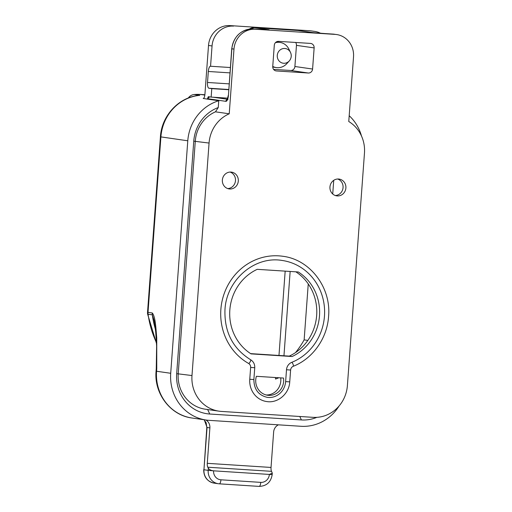<?xml version="1.0" encoding="UTF-8"?>
<svg xmlns="http://www.w3.org/2000/svg" width="512" height="512" viewBox="0 0 512 512"><rect width="100%" height="100%" fill="white"/><g stroke="black" fill="none" stroke-linecap="round" stroke-linejoin="round"><path stroke-width="0.77" d="M329.952 186.957A8.48 7.981 98.2 0 0 336.717 195.866A8.48 7.981 98.2 0 0 345.888 187.987A8.48 7.981 98.2 0 0 339.123 179.078A8.48 7.981 98.2 0 0 329.952 186.957M337.69 179.014A8.48 7.981 -81.8 0 1 343.059 187.584A8.48 7.981 -81.8 0 1 335.322 195.526M222.362 180.013A8.48 7.981 98.2 0 0 229.133 188.922A8.48 7.981 98.2 0 0 238.304 181.043A8.48 7.981 98.2 0 0 231.533 172.134A8.48 7.981 98.2 0 0 222.362 180.013M230.099 172.064A8.48 7.981 -81.8 0 1 235.475 180.634A8.48 7.981 -81.8 0 1 227.738 188.582M293.101 366.317A2.118 0.627 -112 0 0 293.216 366.304C312.787 358.675 327.206 338.304 328.576 316.429C331.334 287.526 310.061 259.507 282.778 256.269A57.235 53.888 98.2 0 0 220.864 309.453A57.235 53.888 98.2 0 0 248.582 363.443A4.237 3.994 -81.8 0 1 250.637 367.443L254.746 367.725L253.875 379.558C253.984 389.35 258.458 395.283 267.283 397.35A16.96 15.968 98.2 0 0 285.632 381.594L286.502 369.754A8.48 7.981 -81.8 0 1 291.738 362.362A52.998 49.894 98.2 0 0 324.467 316.141A52.998 49.894 98.2 0 0 282.176 260.467C254.707 255.654 226.362 279.955 224.973 309.734C224.237 331.917 232.781 348.582 250.598 359.725A2.118 0.672 -60.5 0 0 250.515 359.699M283.642 381.459A14.842 13.971 -81.8 0 1 267.584 395.251A14.842 13.971 -81.8 0 1 255.744 379.661A14.842 13.971 -81.8 0 1 256.365 376.301L283.52 378.054A14.842 13.971 -81.8 0 1 283.642 381.459M280.717 377.875A14.842 13.971 -81.8 0 1 280.806 381.056A14.842 13.971 -81.8 0 1 266.182 394.97M298.298 271.981A47.699 44.909 -81.8 0 1 319.488 315.821A47.699 44.909 -81.8 0 1 292.09 356.525L251.021 353.875A47.699 44.909 -81.8 0 1 229.83 310.035A47.699 44.909 -81.8 0 1 257.229 269.331L298.298 271.981M295.853 271.827A47.699 44.909 -81.8 0 1 316.659 315.418A47.699 44.909 -81.8 0 1 289.261 356.122L250.63 353.626M310.464 43.418L278.586 41.363A4.237 3.994 98.2 0 0 274.291 45.331L272.742 66.464A4.237 3.994 98.2 0 0 276.416 70.95L308.294 73.011A4.237 3.994 98.2 0 0 312.589 69.037L314.138 47.904A4.237 3.994 98.2 0 0 310.464 43.418M268.832 29.792L255.456 29.248L335.149 34.394L313.555 32.691M255.456 29.248A21.197 19.955 98.2 0 0 233.978 49.101L231.859 48.794L228.442 95.29A6.362 2.138 93.7 0 1 225.856 101.331L207.462 98.694L207.29 99.098L218.752 100.742A44.518 41.914 -81.8 0 0 187.782 140.787L170.707 373.28A44.518 41.914 -81.8 0 0 206.234 420.051A44.518 41.914 -81.8 0 0 209.293 420.365L300.941 426.285A44.518 41.914 -81.8 0 0 339.072 406.003M335.149 34.394A21.197 19.955 98.2 0 1 336.602 34.547A21.197 19.955 98.2 0 1 353.523 56.819L348.768 121.517A33.92 31.936 -81.8 0 1 364.467 153.088L347.392 385.581A33.92 31.936 -81.8 0 1 313.03 417.338L221.382 411.418A33.92 31.936 -81.8 0 1 219.059 411.174A33.92 31.936 -81.8 0 1 191.987 375.546L209.062 143.053A33.92 31.936 -81.8 0 1 229.229 113.798L233.978 49.101M250.637 367.443L249.766 379.277A21.197 19.955 98.2 0 0 266.688 401.549C277.83 403.482 289.19 393.728 289.734 381.875L285.632 381.594M333.728 180.339L332.723 194.003L333.728 180.339M229.229 113.798L215.456 111.827A33.92 31.936 98.2 0 0 195.296 141.075L178.221 373.568A33.92 31.936 98.2 0 0 205.286 409.203A33.92 31.936 98.2 0 0 207.616 409.446M289.261 356.122L292.09 356.525M207.462 98.694L209.651 96.87M273.568 69.376L290.605 70.477A4.237 3.994 98.2 0 0 294.899 66.502L296.454 45.37A4.237 3.994 98.2 0 0 295.629 42.464M313.146 32.646L325.427 33.6A2.118 0.71 -86.3 0 0 325.427 33.6L333.011 34.093A2.118 0.71 -86.3 0 0 333.011 34.093A2.118 0.71 -86.3 0 0 332.992 34.086M268.883 29.792L260.89 29.434A2.118 0.71 -86.3 0 0 260.89 29.434A2.118 0.71 -86.3 0 0 260.877 29.434M277.267 55.418A7.418 6.982 -81.8 0 1 282.874 48.627A7.418 6.982 -81.8 0 1 290.47 52.384A7.418 6.982 -81.8 0 1 291.219 56.32A7.418 6.982 -81.8 0 1 289.242 60.96A7.418 6.982 -81.8 0 1 281.35 62.669A7.418 6.982 -81.8 0 1 277.267 55.418M275.418 42.675A12.717 11.974 -81.8 0 1 279.962 42.406A12.717 11.974 -81.8 0 1 288.838 49.024L290.47 52.384M276.122 42.061A12.717 11.974 -81.8 0 1 278.266 42.163L279.962 42.406M295.514 352.589A82.675 77.837 98.2 0 0 304.141 339.866L307.846 340.397M275.379 377.53A4.237 3.994 98.2 0 1 275.526 379.046A82.675 77.837 98.2 0 0 278.822 377.754M203.392 98.496L207.29 99.098L208.326 96.678L211.155 97.088L211.776 88.634L208.947 88.23A5.51 1.856 93.7 0 1 207.507 82.47L208.32 71.475A5.51 1.856 93.7 0 1 210.509 66.24A5.51 1.856 93.7 0 1 210.56 66.246L212.051 45.958L208.512 45.446L204.928 94.253C204.666 96.896 204.083 98.317 203.187 98.509A44.518 41.914 -81.8 0 1 203.59 98.387M204.883 94.733L200.346 94.438A44.518 41.914 98.2 0 0 194.157 94.528A8.48 7.981 98.2 0 0 188.301 98.016M208.512 45.446A21.197 19.955 -81.8 0 1 229.99 25.6L309.683 30.746A21.197 19.955 -81.8 0 1 311.136 30.899L314.675 31.405A21.197 19.955 98.2 0 0 313.222 31.251M233.523 26.106A21.197 19.955 98.2 0 0 212.051 45.958M210.56 66.246L230.355 67.526M320.525 33.248A21.197 19.955 98.2 0 0 314.675 31.405M349.197 115.712A44.518 41.914 -81.8 0 1 361.51 136.07M187.782 140.787L160.416 136.826C161.562 115.885 178.643 97.261 198.829 95.405L199.814 95.334A44.518 41.914 98.2 0 0 160.902 136.934L148.019 312.358L152.262 312.966C155.533 316.582 155.891 328.966 156.749 337.843L156.755 368.653L156.262 368.544L156.077 371.142C153.92 393.517 170.541 415.437 192.09 418.022L206.234 420.051M316.858 417.344A38.157 35.923 -81.8 0 1 301.402 419.942L209.754 414.022A38.157 35.923 -81.8 0 1 176.685 373.664L193.76 141.171A38.157 35.923 -81.8 0 1 218.253 107.539L218.752 100.742M304.141 339.866L308.25 283.936M283.955 355.776L290.15 271.456M278.976 355.456L285.171 271.136M229.99 25.6L309.683 30.746M211.155 97.088L227.821 98.163M211.776 88.634L228.73 89.728M289.242 60.96L286.733 63.725A12.717 11.974 -81.8 0 1 276.358 67.584L274.656 67.341A12.717 11.974 -81.8 0 1 272.73 66.893M276.358 67.584A12.717 11.974 -81.8 0 1 272.742 66.426M218.253 107.539L215.456 111.827M204.262 419.763L207.053 427.488L203.949 469.76L208.192 470.368L208.346 468.256C209.363 469.67 211.11 470.528 213.594 470.829L269.376 474.432L272.294 473.139L271.539 471.334A4.237 1.427 93.7 0 1 271.034 467.443L273.638 432.013A8.48 7.981 -81.8 0 1 278.4 424.826M208.346 468.256L207.782 467.219A4.237 1.427 93.7 0 1 207.283 463.328L209.882 427.898L206.816 427.437L203.949 469.76A12.717 11.974 98.2 0 0 214.099 483.123L218.342 483.731A12.717 11.974 -81.8 0 1 208.192 470.368L213.594 470.829A8.48 7.981 98.2 0 0 220.941 479.802L260.787 482.374A8.48 7.981 98.2 0 0 269.376 474.432L272.192 474.541C270.944 482.15 266.579 486.106 259.104 486.4A4.237 1.427 -86.3 0 0 260.787 482.374M205.971 420.013A8.48 7.981 -81.8 0 1 209.882 427.898M154.246 320.922L152.32 314.835L148.077 314.227A95.398 89.811 98.2 0 0 156.474 342.688M286.502 369.754L290.605 370.042C290.842 368.211 291.712 366.963 293.216 366.304A2.118 0.627 -112 0 0 293.126 364.442A2.118 0.627 -112 0 0 291.738 362.362M176.685 373.664L191.987 375.546M193.76 141.171L209.062 143.053M268.589 29.786A8.48 7.981 -81.8 0 1 269.139 29.798L254.285 27.667L298.118 30.502A4.237 1.427 -86.3 0 0 298.08 30.496L298.701 30.56A8.48 7.981 98.2 0 0 298.118 30.502L312.973 32.627A8.48 7.981 -81.8 0 1 313.235 32.653M213.146 97.216L227.405 99.258M253.312 28.941A2.118 0.71 -86.3 0 1 253.331 28.947A21.197 19.955 98.2 0 0 231.859 48.794L231.738 48.768C233.843 36.032 241.037 29.421 253.312 28.941L260.89 29.434M334.483 34.24A21.197 19.955 98.2 0 0 333.024 34.093L336.602 34.547M298.042 30.496A4.237 1.427 -86.3 0 1 298.08 30.496L254.246 27.667A4.237 1.427 -86.3 0 1 254.285 27.667A8.48 7.981 98.2 0 0 249.306 29.107M296.454 45.37L314.138 47.904M294.899 66.502L312.589 69.037M290.605 70.477L308.294 73.011M275.834 70.867L276.416 70.95M253.875 379.558L249.766 379.277M248.582 363.443A2.118 0.672 -60.5 0 0 250.259 361.67A2.118 0.672 -60.5 0 0 250.598 359.725C253.485 361.536 254.867 364.198 254.746 367.725M249.05 29.146L254.246 27.667A4.237 1.427 -86.3 0 0 254.208 27.667M228.442 95.29L231.738 48.768M225.856 101.331A2.118 1.997 -81.8 0 1 227.309 99.43M200.346 94.438L204.845 95.085M194.157 94.528L199.814 95.334M156.755 368.653L156.563 371.251L170.707 373.28M155.443 329.414A95.398 89.811 -81.8 0 1 152.32 314.835A8.48 7.981 98.2 0 1 152.262 312.966M156.077 371.142L156.563 371.251A44.518 41.914 98.2 0 0 192.09 418.022M228.742 89.504L208.947 88.23M229.965 72.877L208.32 71.475M207.507 82.47L229.158 83.866M220.941 479.802A4.237 1.427 -86.3 0 1 219.251 483.827L218.342 483.731A12.717 11.974 -81.8 0 0 219.219 483.821A4.237 1.427 -86.3 0 0 219.251 483.827L259.104 486.4A4.237 1.427 -86.3 0 1 259.066 486.394L219.29 483.827M207.782 467.219L271.539 471.334M207.283 463.328L271.034 467.443M148.019 312.358A8.48 7.981 98.2 0 0 148.077 314.227A8.48 0.832 172.2 0 1 147.59 314.022A8.48 8.48 0 0 1 147.533 312.256L148.019 312.358M301.402 419.942L299.789 416.48M209.754 414.022L207.661 409.542M205.286 409.203L219.059 411.174M298.701 30.56L313.357 32.659M290.605 370.042L289.734 381.875M228.32 95.264L227.194 99.597L228.038 99.347M272.294 473.139L272.192 474.541M214.099 483.123C207.219 481.472 203.75 477.005 203.706 469.709M154.221 320.806L155.712 332.058L156.621 346.08L156.262 368.544M204.064 419.738L206.15 422.765L206.81 427.437M160.416 136.826L147.533 312.256M156.518 343.558L147.59 314.022"/></g></svg>
